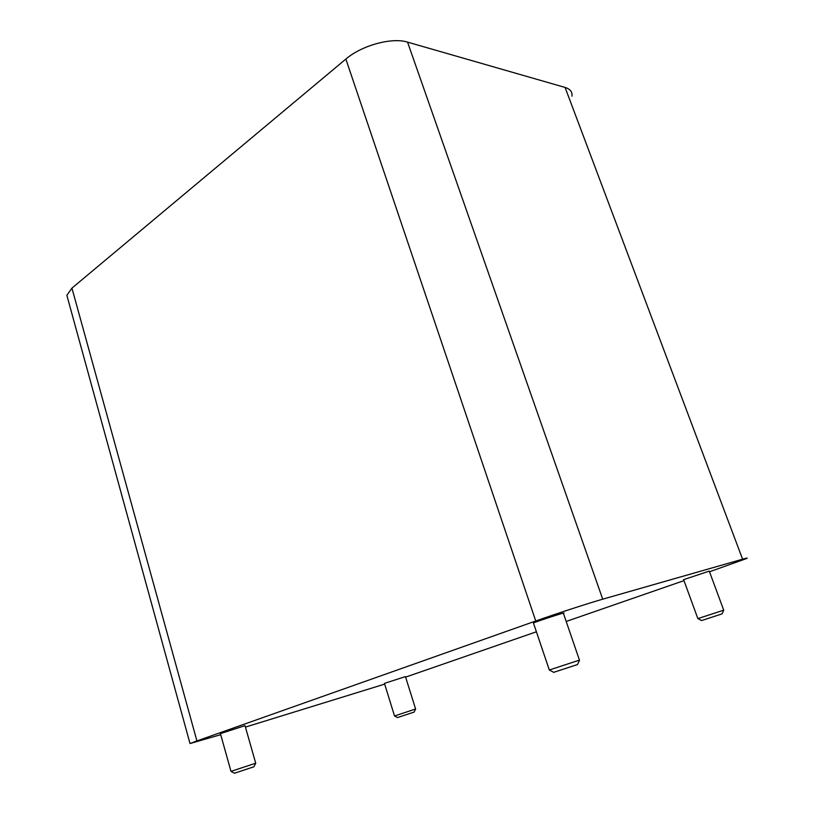 <?xml version="1.0" encoding="UTF-8"?>
<svg xmlns="http://www.w3.org/2000/svg" width="814" height="814" viewBox="0 0 814 814"><rect width="100%" height="100%" fill="white"/><g stroke="black" fill="none" stroke-linecap="round" stroke-linejoin="round"><path stroke-width="1.22" d="M255.728 763.237L253.876 766.788L234.432 773.229M255.759 763.186L230.993 771.377M255.708 763.196L245.024 725.65L220.421 733.618M579.507 660.195L577.472 664.55L553.703 672.344M579.558 660.083L549.297 670.003M579.446 660.113L563.41 613.349C569.037 610.917 537.454 621.102 533.445 623.015L533.516 623.229M415.618 709.035L414.102 712.097L397.527 717.561M415.639 708.994L394.536 715.984L384.462 683.455M415.598 709.004L405.443 676.597L384.442 683.394M723.748 610.215L722.038 613.888L701.678 620.533M723.778 610.144L697.863 618.609M723.707 610.164L709.269 571.113L683.638 579.649M245.431 727.095L384.666 684.116M405.606 677.116L536.406 631.786M566.188 621.458L683.994 580.626M709.513 571.784L746.265 558.648C748.29 557.743 747.069 557.926 742.592 559.198L602.716 599.185C588.807 603.123 555.82 613.868 535.754 620.99L196.917 740.933L190.008 743.538L220.716 734.686M571.957 96.194C572.537 91.951 570.248 89.041 565.089 87.444L407.549 42.125C391.921 37.139 361.609 45.411 345.858 59.066L71.937 288.125L66.86 295.34L68.05 299.654M196.917 740.933L71.937 288.125M535.754 620.99L345.858 59.066M602.716 599.185L407.549 42.125M742.592 559.198L565.089 87.444M234.483 773.259L231.054 771.397M231.003 771.418L220.391 733.536M553.825 672.405L549.46 670.064M549.338 670.095L533.445 623.015M397.558 717.582L394.566 715.974M701.749 620.573L697.964 618.65M697.883 618.671L683.587 579.517M66.86 295.34L190.008 743.538"/></g></svg>
